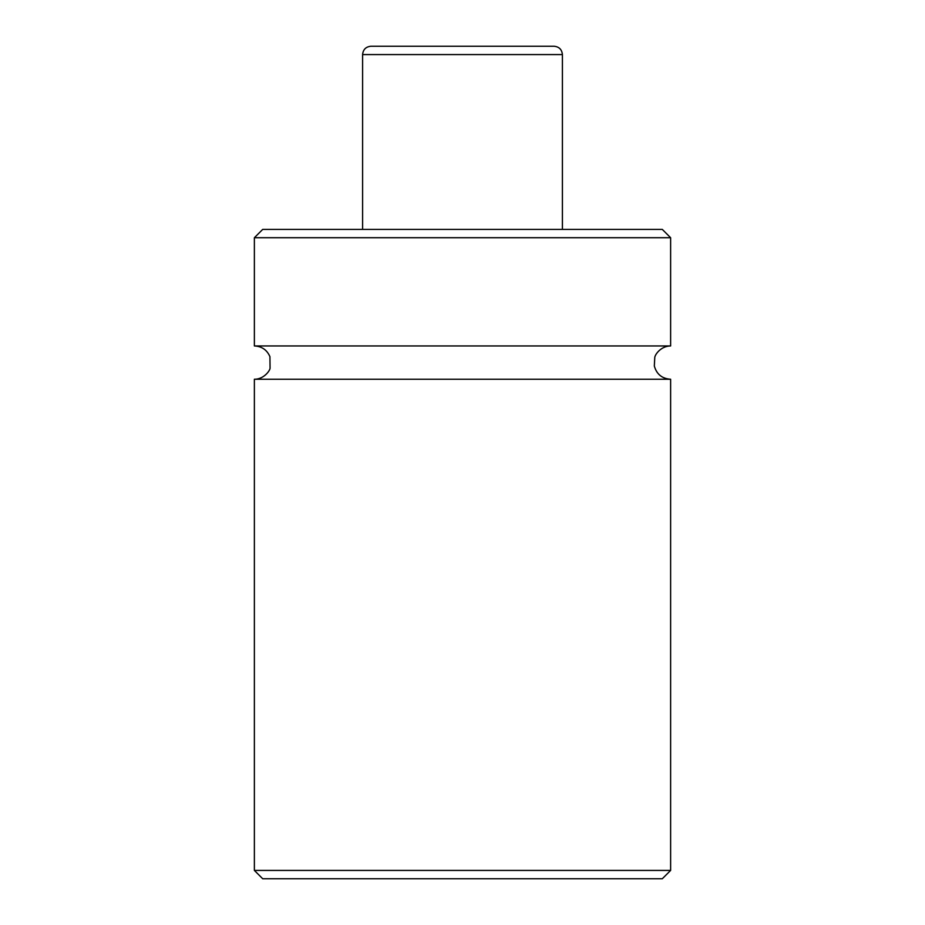 <?xml version="1.0" encoding="UTF-8"?>
<svg xmlns="http://www.w3.org/2000/svg" width="925" height="925" viewBox="0 0 925 925"><rect width="100%" height="100%" fill="white"/><g stroke="black" fill="none" stroke-linecap="round" stroke-linejoin="round"><path stroke-width="1.39" d="M362.6 229.4L362.6 54.575L562.4 54.575L562.4 229.4M362.6 54.575C363.097 49.522 365.872 46.747 370.925 46.25L554.075 46.25C559.128 46.747 561.903 49.522 562.4 54.575M254.375 870.425L262.7 878.75L662.3 878.75L670.625 870.425L254.375 870.425L254.375 379.25L670.625 379.25L670.625 870.425M254.375 379.25C263.914 379.331 270.019 370.509 270.065 368.173L269.927 356.645C266.955 349.87 261.763 346.308 254.375 345.95L670.625 345.95L670.625 237.725L662.3 229.4L262.7 229.4L254.375 237.725L670.625 237.725M670.625 379.25C662.092 378.672 656.657 374.278 654.333 366.046L654.773 357.524C654.819 355.027 660.508 346.077 670.625 345.95M254.375 345.95L254.375 237.725"/></g></svg>
